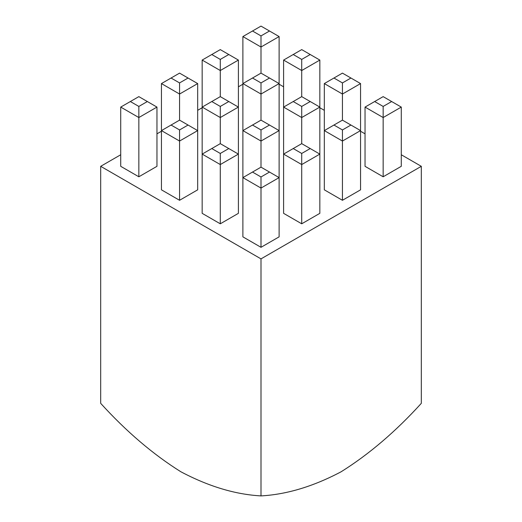 <?xml version="1.0" encoding="UTF-8"?>
<svg xmlns="http://www.w3.org/2000/svg" width="522" height="522" viewBox="0 0 522 522"><rect width="100%" height="100%" fill="white"/><g stroke="black" fill="none" stroke-linecap="round" stroke-linejoin="round"><path stroke-width="0.78" d="M120.726 154.753L100.687 166.322L100.687 403.343C126.246 431.485 152.959 454.29 180.847 471.757C208.598 486.439 235.318 494.484 261 495.9C286.682 494.484 313.402 486.439 341.153 471.757C369.041 454.29 395.754 431.485 421.313 403.343L421.313 166.322L401.274 154.753M365.041 133.834L360.552 131.244M324.325 110.325L319.836 107.734M283.603 86.815L279.113 84.225M261 495.9L261 258.879L421.313 166.322M100.687 166.322L261 258.879M242.887 84.225L238.397 86.815M202.164 107.734L197.675 110.325M161.448 131.244L156.959 133.834M138.845 176.782L156.959 166.322L156.959 107.088L138.845 117.541L120.726 107.088L130.343 101.536L138.845 106.436L138.845 176.782L120.726 166.322L120.726 107.088M179.561 200.291L197.675 189.832L197.675 130.598L179.561 141.051L161.448 130.598L171.066 125.039L179.561 129.945L179.561 200.291L161.448 189.832L161.448 83.579L171.066 78.026L179.561 82.926L179.561 94.038L161.448 83.579M220.284 223.801L238.397 213.341L238.397 154.101L220.284 164.56L202.164 154.101L211.782 148.548L220.284 153.455L220.284 223.801L202.164 213.341L202.164 107.088L211.782 101.536L220.284 106.436L220.284 117.541L202.164 107.088L202.164 60.069L211.782 54.516L220.284 59.417L228.78 54.516L220.284 49.61L211.782 54.516M383.155 176.782L401.274 166.322L401.274 107.088L383.155 117.541L365.041 107.088L374.659 101.536L383.155 106.436L383.155 176.782L365.041 166.322L365.041 107.088M342.439 200.291L360.552 189.832L360.552 130.598L342.439 141.051L324.325 130.598L333.943 125.039L342.439 129.945L342.439 200.291L324.325 189.832L324.325 83.579L333.943 78.026L342.439 82.926L342.439 94.038L324.325 83.579M301.716 223.801L319.836 213.341L319.836 154.101L301.716 164.56L283.603 154.101L293.22 148.548L301.716 153.455L301.716 223.801L283.603 213.341L283.603 107.088L293.22 101.536L301.716 106.436L301.716 117.541L283.603 107.088L283.603 60.069L293.22 54.516L301.716 59.417L301.716 70.529L283.603 60.069M261 247.311L279.113 236.851L279.113 177.61L261 188.07L242.887 177.61L252.504 172.058L261 176.965L261 247.311L242.887 236.851L242.887 130.598L252.504 125.039L261 129.945L261 141.051L242.887 130.598L242.887 83.579L252.504 78.026L261 82.926L261 94.038L242.887 83.579L242.887 36.56L252.504 31.007L261 35.914L269.496 31.007L261 26.1L252.504 31.007M269.496 31.007L279.113 36.56L279.113 83.579L261 94.038L261 120.138L252.504 125.039M279.113 36.56L261 47.019L261 73.119L252.504 78.026M261 35.914L261 47.019L242.887 36.56M228.78 54.516L238.397 60.069L238.397 107.088L220.284 117.541L220.284 143.648L211.782 148.548M238.397 60.069L220.284 70.529L220.284 96.629L211.782 101.536M220.284 59.417L220.284 70.529L202.164 60.069M179.561 82.926L188.057 78.026L197.675 83.579L179.561 94.038L179.561 120.138L171.066 125.039M188.057 78.026L179.561 73.119L171.066 78.026M197.675 83.579L197.675 130.598L179.561 120.138M138.845 106.436L147.341 101.536L156.959 107.088M147.341 101.536L138.845 96.629L130.343 101.536M301.716 59.417L310.218 54.516L319.836 60.069L301.716 70.529L301.716 96.629L293.22 101.536M310.218 54.516L301.716 49.61L293.22 54.516M319.836 60.069L319.836 107.088L301.716 117.541L301.716 143.648L293.22 148.548M261 82.926L269.496 78.026L279.113 83.579L279.113 130.598L261 141.051L261 167.151L252.504 172.058M269.496 78.026L261 73.119M220.284 106.436L228.78 101.536L238.397 107.088L238.397 154.101L220.284 143.648M228.78 101.536L220.284 96.629M179.561 129.945L188.057 125.039M342.439 82.926L350.934 78.026L360.552 83.579L342.439 94.038L342.439 120.138L333.943 125.039M350.934 78.026L342.439 73.119L333.943 78.026M360.552 83.579L360.552 130.598L342.439 120.138M301.716 106.436L310.218 101.536L319.836 107.088L319.836 154.101L301.716 143.648M310.218 101.536L301.716 96.629M261 129.945L269.496 125.039L279.113 130.598L279.113 177.61L261 167.151M269.496 125.039L261 120.138M220.284 153.455L228.78 148.548M383.155 106.436L391.657 101.536L401.274 107.088M391.657 101.536L383.155 96.629L374.659 101.536M342.439 129.945L350.934 125.039M301.716 153.455L310.218 148.548M261 176.965L269.496 172.058"/></g></svg>
